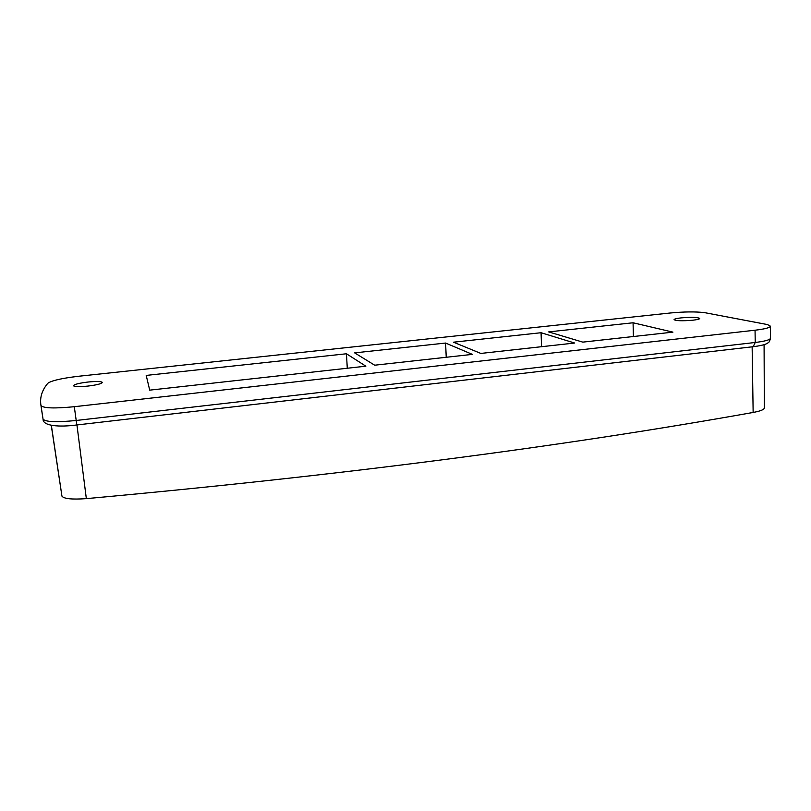 <?xml version="1.0" encoding="UTF-8"?>
<svg xmlns="http://www.w3.org/2000/svg" width="811" height="811" viewBox="0 0 811 811"><rect width="100%" height="100%" fill="white"/><g stroke="black" fill="none" stroke-linecap="round" stroke-linejoin="round"><path stroke-width="1.22" d="M692.665 320.233C682.264 321.075 676.07 320.882 674.063 319.656C674.255 318.987 676.648 318.388 681.22 317.871C691.53 317.02 697.713 317.223 699.761 318.459C699.569 319.118 697.207 319.706 692.665 320.233M88.115 382.022C79.143 383.116 74.247 384.343 73.426 385.701C74.389 386.786 79.164 386.918 87.76 386.097C96.742 384.992 101.618 383.765 102.368 382.437C101.405 381.342 96.651 381.2 88.115 382.022M346.459 353.768L365.852 366.187L149.711 390.142L146.213 375.412L346.459 353.768L347.28 368.245M445.594 343.053L354.66 352.876L374.682 365.203L472.377 354.377L445.594 343.053L446.232 357.266M704.506 312.62L767.47 324.572L770.409 326.174C770.034 327.695 764.915 329.043 755.051 330.219L74.298 406.706C54.428 408.643 43.328 408.257 40.996 405.551L40.814 404.517C39.861 397.055 42.192 389.979 47.819 383.289C51.458 380.592 61.758 378.25 78.687 376.253L669.967 313.026C683.926 311.698 695.433 311.566 704.506 312.62M548.672 331.902L633.067 322.778L672.937 332.135L582.795 342.13L548.672 331.902M541.069 332.723L453.491 342.191L480.842 353.434L574.654 343.033L541.069 332.723L541.545 346.702M633.067 322.778L633.401 336.524M764.337 408.014C764.074 409.636 760.343 411.126 753.145 412.454C559.965 446.993 337.7 475.712 86.341 498.633C71.956 499.647 63.826 498.806 61.94 496.119L51.265 425.38M61.94 496.119L51.357 425.39M86.341 498.633L76.944 424.954M753.145 412.454L752.142 346.834M40.996 405.551L43.044 419.105C45.375 421.973 56.375 422.44 76.062 420.493L755.234 342.475L755.051 330.219M753.176 346.713L755.234 342.475C765.006 341.279 770.075 339.87 770.45 338.258L770.409 326.174M43.074 419.277C42.882 425.937 58.828 427.346 76.822 424.964L74.298 406.706M764.347 408.014L764.084 344.685M42.841 418L40.814 404.517M770.45 338.258C769.811 341.076 768.98 342.617 767.956 342.871C767.044 343.459 765.472 345.131 753.389 346.682L76.822 424.964"/></g></svg>
